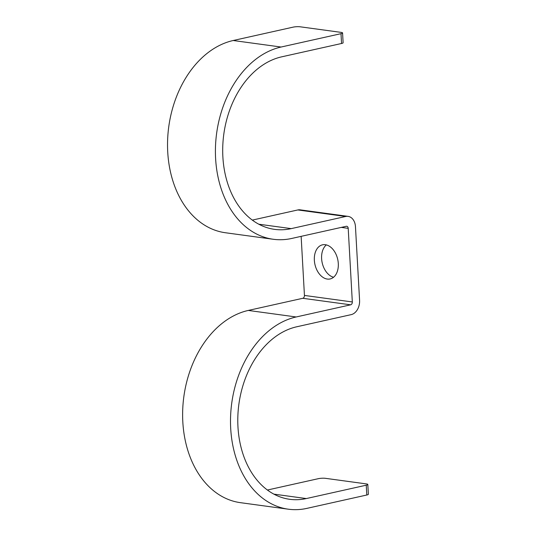 <?xml version="1.0" encoding="UTF-8"?>
<svg xmlns="http://www.w3.org/2000/svg" width="536" height="536" viewBox="0 0 536 536"><rect width="100%" height="100%" fill="white"/><g stroke="black" fill="none" stroke-linecap="round" stroke-linejoin="round"><path stroke-width="0.8" d="M252.329 220.095L297.822 209.951A12.489 9.032 97.8 0 1 300.2 209.844L348.078 216.37A12.489 9.032 97.8 0 1 355.469 226.721L359.582 300.341A12.489 9.032 -82.2 0 1 351.194 314.632L296.716 326.786A87.428 63.208 -82.2 0 0 237.884 415.514A87.428 63.208 -82.2 0 0 289.708 499.297A87.428 63.208 -82.2 0 0 306.324 498.56L273.903 494.138M326.35 244.898A17.487 11.671 -102.6 0 0 322.196 262.808A17.487 11.671 -102.6 0 0 333.566 277.253M301.138 236.356L304.441 295.43A2.499 1.809 -82.2 0 1 302.766 298.291L248.289 310.438A97.425 70.43 -82.2 0 0 182.729 409.31A97.425 70.43 -82.2 0 0 240.476 502.674L288.361 509.2A97.425 70.43 -82.2 0 1 230.614 415.836A97.425 70.43 -82.2 0 1 296.167 316.97L350.645 304.817L302.766 298.291M350.645 304.817A2.499 1.809 -82.2 0 0 352.32 301.962L348.206 228.343A2.499 1.809 97.8 0 0 346.725 226.272A2.499 1.809 97.8 0 0 346.256 226.293L291.778 238.44A97.425 70.43 97.8 0 1 273.266 239.27L225.388 232.738A97.425 70.43 97.8 0 1 167.641 139.38A97.425 70.43 97.8 0 1 233.2 40.508L293.118 27.142A4.998 0.891 -3.2 0 1 300.173 26.8L341.211 32.395A4.998 0.891 -3.2 0 1 342.564 32.924L343.114 42.739A4.998 0.891 176.8 0 1 341.546 43.49L281.628 56.849A87.428 63.208 97.8 0 0 222.795 145.578A87.428 63.208 97.8 0 0 274.62 229.368A87.428 63.208 97.8 0 0 291.229 228.624L345.707 216.477L297.822 209.951M327.282 279.062A17.487 11.671 77.4 0 1 314.558 262.345A17.487 11.671 77.4 0 1 322.518 244.818A17.487 11.671 77.4 0 1 325.365 244.711A17.487 11.671 77.4 0 1 338.089 261.427A17.487 11.671 77.4 0 1 330.129 278.955A17.487 11.671 77.4 0 1 327.282 279.062M267.424 490.025L318.364 478.668A4.998 0.891 176.8 0 1 325.412 478.32L366.457 483.921A4.998 0.891 176.8 0 1 367.81 484.45L368.359 494.266A4.998 0.891 -3.2 0 1 366.792 495.009L306.873 508.376A97.425 70.43 -82.2 0 1 288.361 509.2M367.81 484.45A4.998 0.891 176.8 0 1 366.242 485.194L306.324 498.56M348.078 216.37A12.489 9.032 97.8 0 0 345.707 216.477M342.564 32.924A4.998 0.891 -3.2 0 1 340.997 33.674L281.078 47.034A97.425 70.43 97.8 0 0 215.519 145.906A97.425 70.43 97.8 0 0 273.266 239.27M352.32 301.962L304.441 295.43M348.206 228.343L341.291 227.398M296.167 316.97L248.289 310.438M366.792 495.009L366.242 485.194M291.229 228.624L258.808 224.209M281.078 47.034L233.2 40.508M340.997 33.674L341.546 43.49"/></g></svg>
